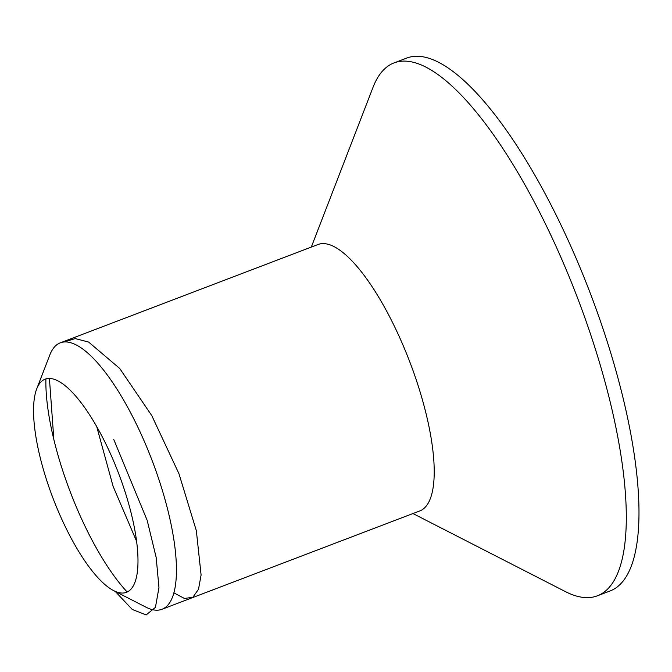 <?xml version="1.0" encoding="UTF-8"?>
<svg xmlns="http://www.w3.org/2000/svg" width="672" height="672" viewBox="0 0 672 672"><rect width="100%" height="100%" fill="white"/><g stroke="black" fill="none" stroke-linecap="round" stroke-linejoin="round"><path stroke-width="1.01" d="M311.304 247.078L373.052 87.268A285.197 87.654 69.1 0 1 394.061 62.891L406.736 58.061A285.197 87.654 69.1 0 1 590.285 293.278A285.197 87.654 69.1 0 1 610.033 590.99L597.349 595.82A285.197 87.654 69.1 0 1 565.454 591.629L412.952 513.542M394.061 62.891A285.197 87.654 69.1 0 1 577.609 298.116A285.197 87.654 69.1 0 1 597.349 595.82M36.716 388.895L49.804 355.009A142.598 43.831 69.1 0 1 60.312 342.829L318.1 244.49A142.598 43.831 69.1 0 1 409.87 362.099A142.598 43.831 69.1 0 1 419.748 510.955L161.952 609.294A142.598 43.831 69.1 0 1 146 607.194L113.669 590.638A114.08 35.062 -110.9 0 0 137.894 556.114A114.08 35.062 -110.9 0 0 108.142 448.694A114.08 35.062 -110.9 0 0 36.716 388.895A114.08 35.062 -110.9 0 0 53.012 498.229A114.08 35.062 -110.9 0 0 113.669 590.638M60.312 342.829A142.598 43.831 69.1 0 1 139.087 429.769A142.598 43.831 69.1 0 1 161.952 609.294M127.193 591.99A142.598 43.831 69.1 0 1 83.177 522.354A142.598 43.831 69.1 0 1 45.906 378.882M113.728 439.438L147.193 520.38L156.19 557.567L158.962 587.555L155.442 607.345L146.177 614.914L132.266 609.47L115.273 591.461M53.861 439.555L49.417 378.42M64.184 341.964L75.256 338.57L88.612 342.056L119.692 368.449L151.754 415.565L178.928 473.651L196.35 530.712L201.096 574.98L198.509 589.294L192.83 597.265L184.447 598.483L173.855 592.83M136.601 541.321L113.106 486.368L96.726 426.594"/></g></svg>
